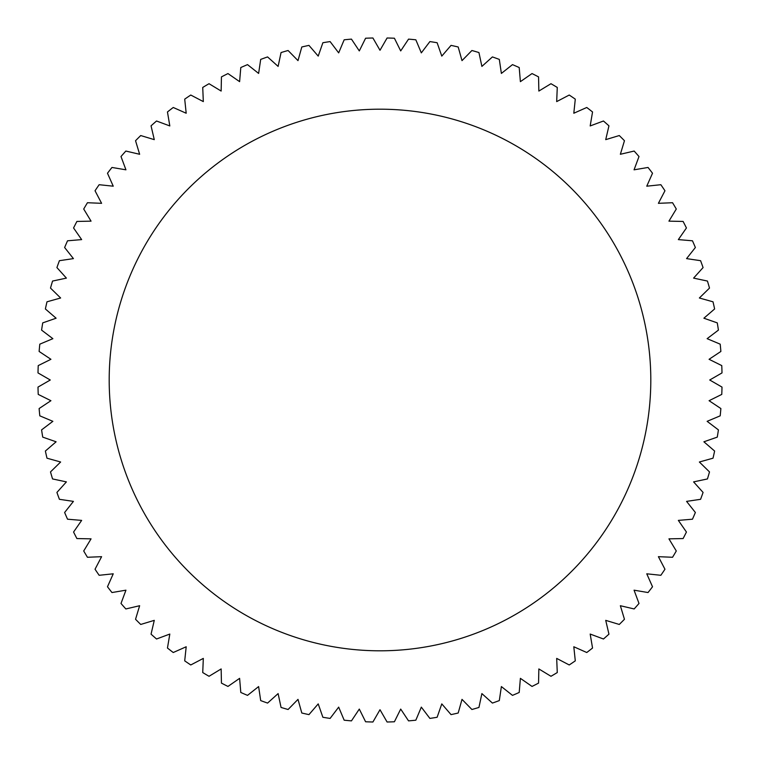 <?xml version="1.0" encoding="UTF-8"?>
<svg xmlns="http://www.w3.org/2000/svg" width="760" height="760" viewBox="0 0 760 760"><rect width="100%" height="100%" fill="white"/><g stroke="black" fill="none" stroke-linecap="round" stroke-linejoin="round"><path stroke-width="1.14" d="M109.193 380A270.807 270.807 0 0 1 380 109.193A270.807 270.807 0 0 1 650.807 380A270.807 270.807 0 0 1 380 650.807A270.807 270.807 0 0 1 109.193 380M709.08 400.7L721.772 394.402A342.076 342.076 0 0 0 722 387.087L709.726 380L722 372.913A342.076 342.076 0 0 0 721.772 365.598L709.08 359.299L720.879 351.452A342.076 342.076 0 0 0 720.195 344.166L707.132 338.675L718.418 330.106A342.076 342.076 0 0 0 717.269 322.876L703.893 318.212L714.619 308.959A342.076 342.076 0 0 0 713.013 301.805L699.371 297.996L709.498 288.087A342.076 342.076 0 0 0 707.446 281.058L693.595 278.113L703.076 267.577A342.076 342.076 0 0 0 700.587 260.69L686.575 258.618L695.371 247.513A342.076 342.076 0 0 0 692.464 240.796L678.347 239.609L686.432 227.971A342.076 342.076 0 0 0 683.107 221.445L668.942 221.15L676.286 209.028A342.076 342.076 0 0 0 672.553 202.73L658.397 203.319L664.962 190.769A342.076 342.076 0 0 0 660.848 184.708L646.76 186.19L652.517 173.242A342.076 342.076 0 0 0 648.033 167.457L634.058 169.822L638.998 156.541A342.076 342.076 0 0 0 634.153 151.05L620.359 154.28L624.454 140.724A342.076 342.076 0 0 0 619.276 135.546L605.72 139.641L608.95 125.846A342.076 342.076 0 0 0 603.459 121.001L590.178 125.941L592.543 111.967A342.076 342.076 0 0 0 586.758 107.483L573.809 113.24L575.292 99.151A342.076 342.076 0 0 0 569.231 95.038L556.681 101.602L557.27 87.447A342.076 342.076 0 0 0 550.971 83.714L538.85 91.057L538.555 76.893A342.076 342.076 0 0 0 532.028 73.568L520.391 81.653L519.203 67.535A342.076 342.076 0 0 0 512.487 64.629L501.381 73.425L499.31 59.413A342.076 342.076 0 0 0 492.423 56.924L481.887 66.405L478.942 52.554A342.076 342.076 0 0 0 471.912 50.502L462.004 60.629L458.195 46.987A342.076 342.076 0 0 0 451.041 45.382L441.788 56.107L437.123 42.731A342.076 342.076 0 0 0 429.894 41.581L421.325 52.867L415.834 39.805A342.076 342.076 0 0 0 408.548 39.121L400.7 50.92L394.402 38.228A342.076 342.076 0 0 0 387.087 38L380 50.274L372.913 38A342.076 342.076 0 0 0 365.598 38.228L359.299 50.92L351.452 39.121A342.076 342.076 0 0 0 344.166 39.805L338.675 52.867L330.106 41.581A342.076 342.076 0 0 0 322.876 42.731L318.212 56.107L308.959 45.382A342.076 342.076 0 0 0 301.805 46.987L297.996 60.629L288.087 50.502A342.076 342.076 0 0 0 281.058 52.554L278.113 66.405L267.577 56.924A342.076 342.076 0 0 0 260.69 59.413L258.618 73.425L247.513 64.629A342.076 342.076 0 0 0 240.796 67.535L239.609 81.653L227.971 73.568A342.076 342.076 0 0 0 221.445 76.893L221.15 91.057L209.028 83.714A342.076 342.076 0 0 0 202.73 87.447L203.319 101.602L190.769 95.038A342.076 342.076 0 0 0 184.708 99.151L186.19 113.24L173.242 107.483A342.076 342.076 0 0 0 167.457 111.967L169.822 125.941L156.541 121.001A342.076 342.076 0 0 0 151.05 125.846L154.28 139.641L140.724 135.546A342.076 342.076 0 0 0 135.546 140.724L139.641 154.28L125.846 151.05A342.076 342.076 0 0 0 121.001 156.541L125.941 169.822L111.967 167.457A342.076 342.076 0 0 0 107.483 173.242L113.24 186.19L99.151 184.708A342.076 342.076 0 0 0 95.038 190.769L101.602 203.319L87.447 202.73A342.076 342.076 0 0 0 83.714 209.028L91.057 221.15L76.893 221.445A342.076 342.076 0 0 0 73.568 227.971L81.653 239.609L67.535 240.796A342.076 342.076 0 0 0 64.629 247.513L73.425 258.618L59.413 260.69A342.076 342.076 0 0 0 56.924 267.577L66.405 278.113L52.554 281.058A342.076 342.076 0 0 0 50.502 288.087L60.629 297.996L46.987 301.805A342.076 342.076 0 0 0 45.382 308.959L56.107 318.212L42.731 322.876A342.076 342.076 0 0 0 41.581 330.106L52.867 338.675L39.805 344.166A342.076 342.076 0 0 0 39.121 351.452L50.92 359.299L38.228 365.598A342.076 342.076 0 0 0 38 372.913L50.274 380L38 387.087A342.076 342.076 0 0 0 38.228 394.402L50.92 400.7L39.121 408.548A342.076 342.076 0 0 0 39.805 415.834L52.867 421.325L41.581 429.894A342.076 342.076 0 0 0 42.731 437.123L56.107 441.788L45.382 451.041A342.076 342.076 0 0 0 46.987 458.195L60.629 462.004L50.502 471.912A342.076 342.076 0 0 0 52.554 478.942L66.405 481.887L56.924 492.423A342.076 342.076 0 0 0 59.413 499.31L73.425 501.381L64.629 512.487A342.076 342.076 0 0 0 67.535 519.203L81.653 520.391L73.568 532.028A342.076 342.076 0 0 0 76.893 538.555L91.057 538.85L83.714 550.971A342.076 342.076 0 0 0 87.447 557.27L101.602 556.681L95.038 569.231A342.076 342.076 0 0 0 99.151 575.292L113.24 573.809L107.483 586.758A342.076 342.076 0 0 0 111.967 592.543L125.941 590.178L121.001 603.459A342.076 342.076 0 0 0 125.846 608.95L139.641 605.72L135.546 619.276A342.076 342.076 0 0 0 140.724 624.454L154.28 620.359L151.05 634.153A342.076 342.076 0 0 0 156.541 638.998L169.822 634.058L167.457 648.033A342.076 342.076 0 0 0 173.242 652.517L186.19 646.76L184.708 660.848A342.076 342.076 0 0 0 190.769 664.962L203.319 658.397L202.73 672.553A342.076 342.076 0 0 0 209.028 676.286L221.15 668.942L221.445 683.107A342.076 342.076 0 0 0 227.971 686.432L239.609 678.347L240.796 692.464A342.076 342.076 0 0 0 247.513 695.371L258.618 686.575L260.69 700.587A342.076 342.076 0 0 0 267.577 703.076L278.113 693.595L281.058 707.446A342.076 342.076 0 0 0 288.087 709.498L297.996 699.371L301.805 713.013A342.076 342.076 0 0 0 308.959 714.619L318.212 703.893L322.876 717.269A342.076 342.076 0 0 0 330.106 718.418L338.675 707.132L344.166 720.195A342.076 342.076 0 0 0 351.452 720.879L359.299 709.08L365.598 721.772A342.076 342.076 0 0 0 372.913 722L380 709.726L387.087 722A342.076 342.076 0 0 0 394.402 721.772L400.7 709.08L408.548 720.879A342.076 342.076 0 0 0 415.834 720.195L421.325 707.132L429.894 718.418A342.076 342.076 0 0 0 437.123 717.269L441.788 703.893L451.041 714.619A342.076 342.076 0 0 0 458.195 713.013L462.004 699.371L471.912 709.498A342.076 342.076 0 0 0 478.942 707.446L481.887 693.595L492.423 703.076A342.076 342.076 0 0 0 499.31 700.587L501.381 686.575L512.487 695.371A342.076 342.076 0 0 0 519.203 692.464L520.391 678.347L532.028 686.432A342.076 342.076 0 0 0 538.555 683.107L538.85 668.942L550.971 676.286A342.076 342.076 0 0 0 557.27 672.553L556.681 658.397L569.231 664.962A342.076 342.076 0 0 0 575.292 660.848L573.809 646.76L586.758 652.517A342.076 342.076 0 0 0 592.543 648.033L590.178 634.058L603.459 638.998A342.076 342.076 0 0 0 608.95 634.153L605.72 620.359L619.276 624.454A342.076 342.076 0 0 0 624.454 619.276L620.359 605.72L634.153 608.95A342.076 342.076 0 0 0 638.998 603.459L634.058 590.178L648.033 592.543A342.076 342.076 0 0 0 652.517 586.758L646.76 573.809L660.848 575.292A342.076 342.076 0 0 0 664.962 569.231L658.397 556.681L672.553 557.27A342.076 342.076 0 0 0 676.286 550.971L668.942 538.85L683.107 538.555A342.076 342.076 0 0 0 686.432 532.028L678.347 520.391L692.464 519.203A342.076 342.076 0 0 0 695.371 512.487L686.575 501.381L700.587 499.31A342.076 342.076 0 0 0 703.076 492.423L693.595 481.887L707.446 478.942A342.076 342.076 0 0 0 709.498 471.912L699.371 462.004L713.013 458.195A342.076 342.076 0 0 0 714.619 451.041L703.893 441.788L717.269 437.123A342.076 342.076 0 0 0 718.418 429.894L707.132 421.325L720.195 415.834A342.076 342.076 0 0 0 720.879 408.548L709.08 400.7"/></g></svg>
